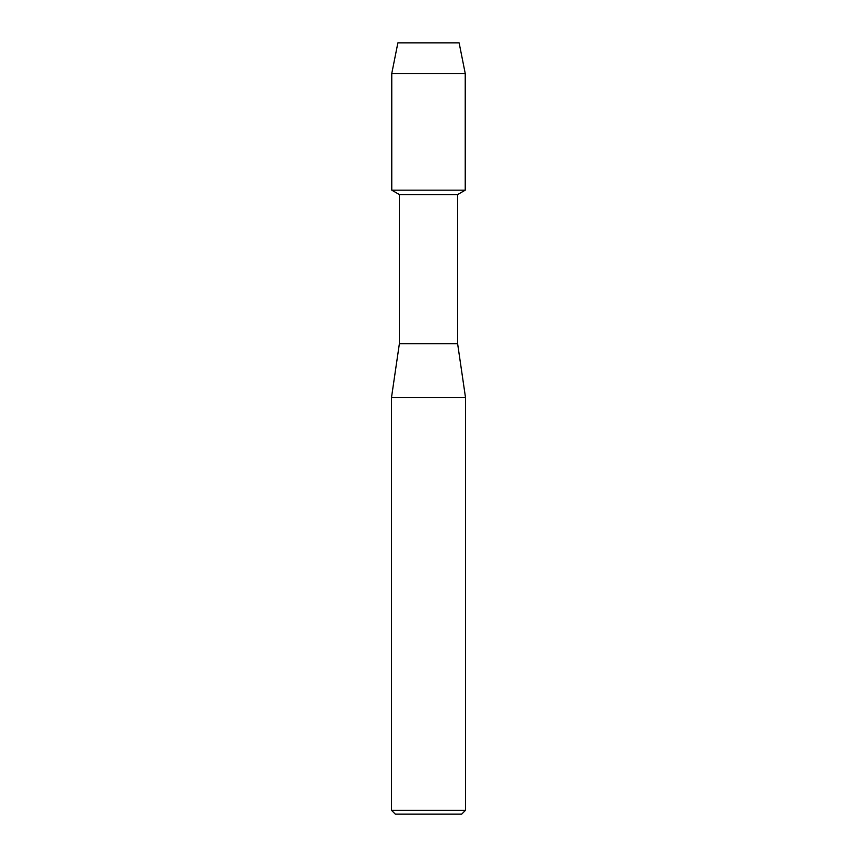 <?xml version="1.0" encoding="UTF-8"?>
<svg xmlns="http://www.w3.org/2000/svg" width="857" height="857" viewBox="0 0 857 857"><rect width="100%" height="100%" fill="white"/><g stroke="black" fill="none" stroke-linecap="round" stroke-linejoin="round"><path stroke-width="1.29" d="M459.116 42.85L397.884 42.85L459.116 42.85L465.233 73.466L465.233 190.168L428.5 190.168L465.233 190.168L457.617 194.56L457.617 343.657L465.522 397.648L465.522 810.293L391.478 810.293L395.334 814.15L461.666 814.15L465.522 810.293M457.617 343.657L399.383 343.657L399.383 194.56L457.617 194.56M399.383 343.657L391.478 397.648L465.522 397.648M397.884 42.85L391.767 73.466L391.767 190.168L428.5 190.168L391.767 190.168L399.383 194.56M391.767 73.466L465.233 73.466M391.478 397.648L391.478 810.293"/></g></svg>
